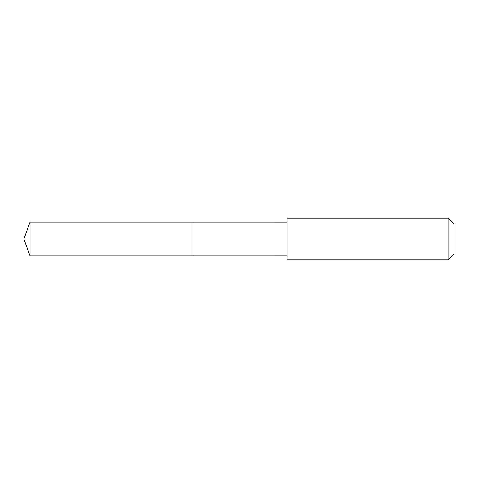 <?xml version="1.0" encoding="UTF-8"?>
<svg xmlns="http://www.w3.org/2000/svg" width="478" height="478" viewBox="0 0 478 478"><rect width="100%" height="100%" fill="white"/><g stroke="black" fill="none" stroke-linecap="round" stroke-linejoin="round"><path stroke-width="0.72" d="M193.058 223.764L193.058 222.085L30.054 222.085L30.054 255.915L193.058 255.915L193.058 222.085L287.027 222.091L287.027 255.909L193.058 255.915L193.058 223.764M287.033 218.117L287.033 259.883L448.071 259.883L448.071 218.117L287.033 218.117L287.027 222.091M448.071 218.117L454.1 224.146L454.1 253.854L448.071 259.883M193.058 255.915L30.054 255.915L23.9 239L30.054 255.915M23.9 239L30.054 222.085M287.027 255.909L287.033 259.883"/></g></svg>
